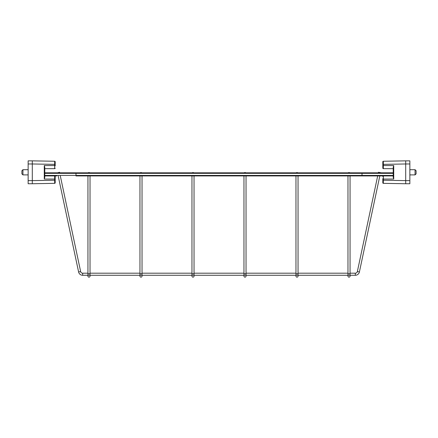 <?xml version="1.0" encoding="UTF-8"?>
<svg xmlns="http://www.w3.org/2000/svg" width="438" height="438" viewBox="0 0 438 438"><rect width="100%" height="100%" fill="white"/><g stroke="black" fill="none" stroke-linecap="round" stroke-linejoin="round"><path stroke-width="0.66" d="M58.188 175.939L78.605 271.976A4.161 4.161 0 0 0 82.672 275.272L82.672 273.192L87.945 273.192M60.318 175.939L80.636 271.544A2.08 2.08 0 0 0 82.672 273.192M349.015 275.064A1.04 1.04 0 0 0 347.975 276.104A1.04 1.04 0 0 0 349.015 277.144A1.04 1.04 0 0 0 350.055 276.104A1.04 1.04 0 0 0 349.015 275.064A1.04 1.04 0 0 0 347.975 276.104A1.04 1.04 0 0 1 348.391 275.272A1.04 1.04 0 0 0 349.015 277.144A1.04 1.04 0 0 0 350.055 276.104L350.055 275.272L355.327 275.272A4.161 4.161 0 0 0 359.395 271.976L379.812 175.939M355.327 275.272L355.327 273.192A2.08 2.08 0 0 0 357.364 271.544L377.682 175.939M57.526 172.818L59.541 172.276L59.656 172.818M381.257 172.818L378.459 172.276L378.344 172.818L362.012 172.818L392.7 172.818A0.52 0.52 0 0 1 393.22 173.339A0.52 0.52 0 0 0 392.7 172.818A0.52 0.52 0 0 1 393.22 173.339L362.012 173.339L362.012 175.419L393.22 175.419A0.52 0.52 0 0 1 392.7 175.939A0.52 0.52 0 0 0 393.22 175.419A0.52 0.52 0 0 1 392.7 175.939M393.729 179.06L393.22 177.346L393.22 167.25L393.729 165.537L393.729 179.06L383.327 179.06L383.338 175.939L393.22 175.939L362.012 175.939L381.257 175.939M56.743 175.939L45.3 175.939A0.52 0.52 0 0 1 44.78 175.419A0.52 0.52 0 0 0 45.3 175.939A0.52 0.52 0 0 1 44.78 175.419L75.988 175.419L75.988 173.339L44.78 173.339A0.52 0.52 0 0 1 45.3 172.818L362.012 172.818L362.012 173.339L75.988 173.339L75.988 172.818M362.012 175.939L75.988 175.939L75.988 175.419L362.012 175.419L362.012 175.939M45.3 172.818A0.52 0.52 0 0 0 44.78 173.339A0.52 0.52 0 0 1 45.3 172.818M192.999 277.144A1.04 1.04 0 0 0 194.039 276.104A1.04 1.04 0 0 0 192.999 275.064A1.04 1.04 0 0 0 191.959 276.104A1.04 1.04 0 0 0 192.999 277.144A1.04 1.04 0 0 0 194.039 276.104L194.039 273.684L191.959 273.684L191.959 276.104A1.04 1.04 0 0 0 192.999 277.144M193.957 172.818L192.999 172.495L192.036 172.818M192.375 275.272A1.04 1.04 0 0 0 191.959 276.104L191.959 276.104A1.04 1.04 0 0 1 192.375 275.272M245.001 277.144A1.04 1.04 0 0 0 246.041 276.104A1.04 1.04 0 0 0 245.001 275.064A1.04 1.04 0 0 0 243.961 276.104A1.04 1.04 0 0 0 245.001 277.144A1.04 1.04 0 0 0 246.041 276.104L246.041 273.684L243.961 273.684L243.961 276.104A1.04 1.04 0 0 0 245.001 277.144M245.964 172.818L245.001 172.495L244.043 172.818M244.377 275.272A1.04 1.04 0 0 0 243.961 276.104L243.961 276.104A1.04 1.04 0 0 1 244.377 275.272M297.008 277.144A1.04 1.04 0 0 0 298.048 276.104A1.04 1.04 0 0 0 297.008 275.064A1.04 1.04 0 0 0 295.968 276.104A1.04 1.04 0 0 0 297.008 277.144A1.04 1.04 0 0 0 298.048 276.104L298.048 273.684L295.968 273.684L295.968 276.104A1.04 1.04 0 0 0 297.008 277.144M297.971 172.818L297.008 172.495L296.044 172.818M296.384 275.272A1.04 1.04 0 0 0 295.968 276.104L295.968 276.104A1.04 1.04 0 0 1 296.384 275.272M350.055 276.104L350.055 273.684L347.975 273.684L347.975 276.104M349.973 172.818L349.015 172.495L348.051 172.818M140.992 277.144A1.04 1.04 0 0 0 142.032 276.104A1.04 1.04 0 0 0 140.992 275.064A1.04 1.04 0 0 0 139.952 276.104A1.04 1.04 0 0 0 140.992 277.144A1.04 1.04 0 0 0 142.032 276.104L142.032 273.684L139.952 273.684L139.952 276.104A1.04 1.04 0 0 0 140.992 277.144M141.956 172.818L140.992 172.495L140.029 172.818M140.368 275.272A1.04 1.04 0 0 0 139.952 276.104L139.952 276.104A1.04 1.04 0 0 1 140.368 275.272M88.985 277.144A1.04 1.04 0 0 0 90.025 276.104A1.04 1.04 0 0 0 88.985 275.064A1.04 1.04 0 0 0 87.945 276.104A1.04 1.04 0 0 0 88.985 277.144A1.04 1.04 0 0 0 90.025 276.104L90.025 273.684L87.945 273.684L87.945 276.104A1.04 1.04 0 0 0 88.985 277.144M89.949 172.818L88.985 172.495L88.027 172.818M88.361 275.272A1.04 1.04 0 0 0 87.945 276.104L87.945 276.104A1.04 1.04 0 0 1 88.361 275.272M22.94 174.899L21.9 173.859L21.9 170.738L22.94 169.698L22.94 174.899L28.141 174.899M54.662 168.657A0.52 0.52 0 0 0 55.183 168.137A0.52 0.52 0 0 1 54.662 168.657L44.78 168.657L54.662 168.657L54.673 161.25A0.52 0.52 0 0 1 55.183 161.77L55.183 165.953M44.271 179.06L44.271 165.537L44.78 167.25L44.78 177.346L44.271 179.06L55.183 179.06L55.183 182.832A0.52 0.52 0 0 1 54.673 183.352L32.303 183.741L54.673 183.352L54.662 175.939L44.78 175.939L54.662 175.939A0.52 0.52 0 0 1 55.183 176.459L55.183 179.06L55.183 176.459A0.52 0.52 0 0 0 54.662 175.939M55.183 164.37L32.303 163.976L32.303 180.62L32.303 160.856L54.673 161.25M28.141 163.976L32.303 163.976L32.303 160.856L28.141 160.856L28.141 183.741L32.303 183.741L32.303 180.62L55.183 180.232M32.303 183.741L32.303 180.62L28.141 180.62M415.06 169.698L416.1 170.738L416.1 173.859L415.06 174.899L415.06 169.698L409.858 169.698M382.817 179.06L383.327 179.06L383.327 183.352A0.52 0.52 0 0 1 382.817 182.832L382.817 178.644M393.729 165.537L382.817 165.537L382.817 161.77A0.52 0.52 0 0 1 383.327 161.25L405.697 160.856L383.327 161.25L383.338 168.657L393.22 168.657L383.338 168.657A0.52 0.52 0 0 1 382.817 168.137L382.817 165.537L382.817 168.137A0.52 0.52 0 0 0 383.338 168.657M382.817 180.232L405.697 180.62L405.697 163.976L405.697 183.741L383.327 183.352M409.858 180.62L405.697 180.62L405.697 183.741L409.858 183.741L409.858 160.856L405.697 160.856L405.697 163.976L382.817 164.37M383.338 175.939A0.52 0.52 0 0 0 382.817 176.459A0.52 0.52 0 0 1 383.338 175.939M405.697 160.856L405.697 163.976L409.858 163.976M78.605 271.976L80.636 271.544M359.395 271.976L357.364 271.544M192.999 275.064A1.04 1.04 0 0 0 191.959 276.104M245.001 275.064A1.04 1.04 0 0 0 243.961 276.104M297.008 275.064A1.04 1.04 0 0 0 295.968 276.104M140.992 275.064A1.04 1.04 0 0 0 139.952 276.104M88.985 275.064A1.04 1.04 0 0 0 87.945 276.104M54.679 162.164A0.52 0.367 0 0 1 55.183 162.531M54.679 182.438A0.52 0.367 0 0 0 55.183 182.071M44.271 165.537L55.183 165.537M383.321 182.438A0.52 0.367 180 0 1 382.817 182.071M383.321 162.164A0.52 0.367 180 0 0 382.817 162.531M90.025 273.192L139.952 273.192M142.032 273.192L191.959 273.192M194.039 273.192L243.961 273.192M246.041 273.192L295.968 273.192M298.048 273.192L347.975 273.192M350.055 273.192L355.327 273.192M82.672 275.272L87.945 275.272M90.025 276.104L90.025 275.272L139.952 275.272M142.032 276.104L142.032 275.272L191.959 275.272M194.039 276.104L194.039 275.272L243.961 275.272M246.041 276.104L246.041 275.272L295.968 275.272M298.048 276.104L298.048 275.272L347.975 275.272M194.039 175.939L194.039 273.684M191.959 175.939L191.959 273.684M246.041 175.939L246.041 273.684M243.961 175.939L243.961 273.684M298.048 175.939L298.048 273.684M295.968 175.939L295.968 273.684M350.055 175.939L350.055 273.684M347.975 175.939L347.975 273.684M142.032 175.939L142.032 273.684M139.952 175.939L139.952 273.684M90.025 175.939L90.025 273.684M87.945 175.939L87.945 273.684M22.94 169.698L28.141 169.698M415.06 174.899L409.858 174.899"/></g></svg>
